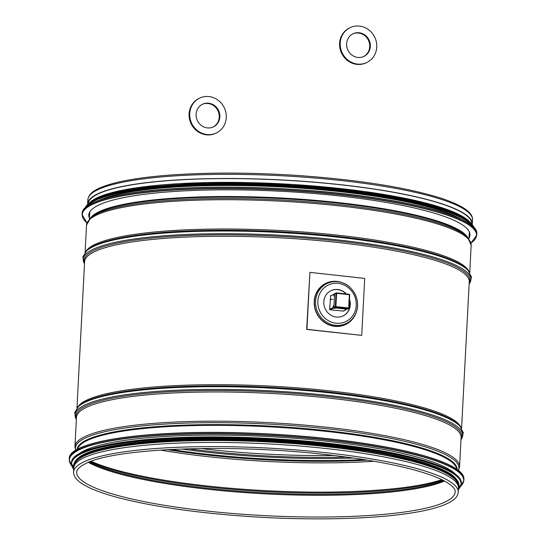 <?xml version="1.0" encoding="UTF-8"?>
<svg xmlns="http://www.w3.org/2000/svg" width="546" height="546" viewBox="0 0 546 546"><rect width="100%" height="100%" fill="white"/><g stroke="black" fill="none" stroke-linecap="round" stroke-linejoin="round"><path stroke-width="0.82" d="M88.131 203.904A192.096 34.002 3 0 1 98.314 193.83A192.096 34.002 3 0 1 311.998 182.057A192.096 34.002 3 0 1 471.805 224.01M87.64 204.361A192.581 34.091 3 0 1 87.647 203.924A192.581 34.091 3 0 1 97.857 193.775A192.581 34.091 3 0 1 312.189 181.982A192.581 34.091 3 0 1 472.283 224.078A192.581 34.091 3 0 1 472.242 224.522M73.594 472.031L73.812 467.854A192.581 34.091 3 0 1 84.023 457.712A192.581 34.091 3 0 1 298.355 445.911A192.581 34.091 3 0 1 458.449 488.008L458.231 492.185C457.923 495.529 455.835 498.45 451.952 500.941C443.734 506.265 428.787 510.49 407.118 513.609C368.202 519.301 308.954 520.454 251.133 516.666C198.956 513.165 155.487 507.043 120.721 498.3C100.287 493.038 86.357 487.401 78.931 481.388C75.328 478.508 73.553 475.389 73.594 472.031A192.581 34.091 3 0 1 83.804 461.889A192.581 34.091 3 0 1 298.136 450.088A192.581 34.091 3 0 1 458.231 492.185M346.341 309.125L345.693 309.875L344.56 308.927L336.875 308.074L332.473 308.34L334.029 304.613L334.452 296.628L333.203 294.376L334.582 294.117M342.874 311.213L345.905 309.835M333.654 294.219L333.203 294.376M343.338 311.063L329.627 309.739L330.712 295.536M455.303 474.044A192.096 34.002 -177 0 0 268.304 436.568A192.096 34.002 -177 0 0 78.412 454.292M455.773 478.371A192.096 34.002 -177 0 0 268.113 440.178A192.096 34.002 -177 0 0 77.491 458.551M458.08 485.53A192.096 34.002 -177 0 0 268.018 441.98A192.096 34.002 -177 0 0 74.447 465.424M89.435 218.134A190.841 33.784 3 0 1 88.807 215.022A190.841 33.784 3 0 1 281.156 191.277A190.841 33.784 3 0 1 469.97 234.998A190.841 33.784 3 0 1 469.021 238.029M98.649 200.437A192.096 34.002 3 0 1 281.381 186.971A192.096 34.002 3 0 1 461.704 219.458M109.104 194.608A192.096 34.002 3 0 1 281.497 184.882A192.096 34.002 3 0 1 451.924 212.578M335.067 293.55A0.485 0.45 64.7 0 0 334.589 293.973L336.595 293.298L336.466 292.895A0.485 0.45 64.7 0 0 335.981 293.318L335.285 306.606L333.893 307.268A0.485 0.45 64.7 0 0 334.323 307.794L335.722 307.132L335.899 306.586L335.285 306.606A0.485 0.45 64.7 0 0 335.722 307.132L348.505 308.551L347.113 309.213A0.485 0.45 64.7 0 0 347.338 309.173L348.737 308.517A0.485 0.485 0 0 0 349.01 308.101L348.505 308.551A0.485 0.45 64.7 0 0 348.737 308.517L348.737 308.517A0.485 0.45 64.7 0 0 348.99 308.128L349.706 294.813L348.99 308.074M336.52 292.902L349.283 294.308L349.706 294.813A0.485 0.485 0 0 0 349.283 294.308L336.493 292.888A0.485 0.485 0 0 0 336.234 292.929L334.841 293.591M349.686 294.785A0.485 0.45 64.7 0 0 349.31 294.321M347.113 309.213L334.323 307.794M333.893 307.268L334.589 293.973M349.604 301.167A3.378 1.037 96.3 0 1 349.624 301.228A3.378 1.037 96.3 0 1 349.822 303.433A3.378 1.037 96.3 0 1 349.126 306.572A3.378 1.037 96.3 0 1 349.085 306.647L349.16 305.289M349.399 300.771L349.822 303.433L349.433 305.323M309.91 272.352L306.675 329.422L361.725 335.387L364.708 278.433L309.91 272.352L306.927 329.306L361.725 335.387M330.978 290.67A14.005 13.09 -115.3 0 1 346.082 293.953M349.447 299.747A14.005 13.09 -115.3 0 1 342.929 315.998M349.481 299.126A14.005 13.09 -115.3 0 1 343.031 315.95A14.005 13.09 -115.3 0 1 323.812 301.815A14.005 13.09 -115.3 0 1 331.081 290.622A14.005 13.09 -115.3 0 1 346.41 293.987M349.72 52.989A12.558 11.739 -115.1 0 1 353.16 33.715A12.558 11.739 -115.1 0 1 369.116 40.111A12.558 11.739 -115.1 0 1 363.807 56.456A12.558 11.739 -115.1 0 1 349.72 52.989M363.5 56.6A12.558 11.739 64.9 0 0 368.495 40.397A12.558 11.739 64.9 0 0 352.853 33.866M345.004 57.248A19.315 18.059 64.9 0 0 366.673 62.578A19.315 18.059 64.9 0 0 374.843 37.428A19.315 18.059 64.9 0 0 350.293 27.593A19.315 18.059 64.9 0 0 345.004 57.248M366.673 62.578L366.059 62.872A19.315 18.059 -115.1 0 1 344.383 57.542A19.315 18.059 -115.1 0 1 349.672 27.88L350.293 27.593M202.047 125.983A12.558 11.739 -115.1 0 1 196.089 114.558A12.558 11.739 -115.1 0 1 202.655 104.184A12.558 11.739 -115.1 0 1 218.612 110.579A12.558 11.739 -115.1 0 1 213.302 126.925A12.558 11.739 -115.1 0 1 202.047 125.983M212.988 127.068A12.558 11.739 64.9 0 0 217.99 110.872A12.558 11.739 64.9 0 0 202.348 104.334M198.853 131.593A19.315 18.059 64.9 0 0 216.168 133.053A19.315 18.059 64.9 0 0 224.331 107.896A19.315 18.059 64.9 0 0 199.788 98.062A19.315 18.059 64.9 0 0 189.694 114.018A19.315 18.059 64.9 0 0 198.853 131.593M216.168 133.053L215.547 133.34A19.315 18.059 -115.1 0 1 198.232 131.886A19.315 18.059 -115.1 0 1 189.073 114.312A19.315 18.059 -115.1 0 1 199.167 98.355L199.788 98.062M90.732 217.793A190.049 33.64 3 0 1 99.324 211.602A190.049 33.64 3 0 1 299.952 199.14A190.049 33.64 3 0 1 467.765 237.558M99.024 212.244A190.336 33.695 3 0 1 293.803 199.351A190.336 33.695 3 0 1 466.304 235.981L467.867 237.667A192.015 33.988 3 0 0 293.85 200.71A192.015 33.988 3 0 0 97.345 213.725A192.015 33.988 3 0 0 90.616 217.895L92.356 216.38A190.336 33.695 3 0 1 99.024 212.244M85.108 252.382L86.534 225.15A192.581 34.091 3 0 1 96.744 215.008A192.581 34.091 3 0 1 311.077 203.208A192.581 34.091 3 0 1 471.171 245.304L467.867 237.667M85.858 251.556A192.581 34.091 3 0 1 95.209 244.287A192.581 34.091 3 0 1 301.392 231.866A192.581 34.091 3 0 1 469.082 271.642M94.601 245.57A193.148 34.193 3 0 1 292.26 232.487A193.148 34.193 3 0 1 467.308 269.656L468.209 270.625A194.117 34.364 3 0 0 292.287 233.265A194.117 34.364 3 0 0 93.639 246.423A194.117 34.364 3 0 0 86.834 250.641L87.831 249.768A193.148 34.193 3 0 1 94.601 245.57M84.514 263.711A194.117 34.364 3 0 1 93.496 249.106A194.117 34.364 3 0 1 321.478 238.254A194.117 34.364 3 0 1 469.15 283.872M84.555 262.967A193.148 34.193 3 0 1 94.362 250.157A193.148 34.193 3 0 1 316.578 238.936A193.148 34.193 3 0 1 469.191 283.128M76.952 408.06L84.616 261.698A192.581 34.091 3 0 1 94.827 251.556A192.581 34.091 3 0 1 309.159 239.762A192.581 34.091 3 0 1 469.253 281.859L461.588 428.214M77.703 407.234A192.581 34.091 3 0 1 87.046 399.965A192.581 34.091 3 0 1 293.229 387.544A192.581 34.091 3 0 1 460.926 427.32M86.445 401.249A193.148 34.193 3 0 1 284.104 388.158A193.148 34.193 3 0 1 459.152 425.334L460.053 426.303A194.117 34.364 3 0 0 284.132 388.943A194.117 34.364 3 0 0 85.483 402.102A194.117 34.364 3 0 0 78.679 406.313L79.675 405.446A193.148 34.193 3 0 1 86.445 401.249M76.358 419.389A194.117 34.364 3 0 1 85.34 404.784A194.117 34.364 3 0 1 313.315 393.925A194.117 34.364 3 0 1 460.995 439.544M76.392 418.645A193.148 34.193 3 0 1 86.207 405.835A193.148 34.193 3 0 1 308.422 394.615A193.148 34.193 3 0 1 461.029 438.807M86.671 407.234A192.581 34.091 3 0 1 301.003 395.44A192.581 34.091 3 0 1 461.097 437.537L459.568 466.775A192.581 34.091 3 0 0 299.467 424.679A192.581 34.091 3 0 0 85.135 436.472A192.581 34.091 3 0 0 74.932 446.614L76.46 417.376A192.581 34.091 3 0 1 86.671 407.234M75.757 450.313A191.987 33.982 3 0 1 85.626 437.906A191.987 33.982 3 0 1 305.603 426.679A191.987 33.982 3 0 1 458.353 470.359M77.095 449.515A190.274 33.681 3 0 1 87.162 439.707A190.274 33.681 3 0 1 298.348 428.003A190.274 33.681 3 0 1 457.111 469.437M77.512 449.29A189.974 33.627 3 0 1 87.408 440.424A189.974 33.627 3 0 1 295.645 428.535A189.974 33.627 3 0 1 456.715 469.157M87.647 203.924L87.865 199.747A192.581 34.091 3 0 1 98.075 189.599A192.581 34.091 3 0 1 312.408 177.805A192.581 34.091 3 0 1 472.502 219.901L472.283 224.078M334.295 455.521A192.096 34.002 3 0 1 200.689 448.519M346.649 457.084A192.806 34.132 3 0 1 188.24 448.785M353.351 458.012A193.775 34.302 3 0 1 181.477 449.003M363.827 459.582A193.775 34.302 3 0 1 170.898 449.467M367.362 460.142A192.806 34.132 3 0 1 167.322 449.658M374.044 461.268A192.096 34.002 3 0 1 160.551 450.081M441.864 479.661A192.096 34.002 3 0 1 265.465 490.656A192.096 34.002 3 0 1 91.182 461.281M442.833 480.139A191.653 33.927 3 0 1 265.417 491.605A191.653 33.927 3 0 1 90.172 461.657M443.714 480.589A189.94 33.62 3 0 1 265.349 492.915A189.94 33.62 3 0 1 89.251 462.012M444.54 481.033A189.489 33.545 3 0 1 265.301 493.864A189.489 33.545 3 0 1 88.377 462.366M455.146 492.021A189.489 33.545 3 0 1 264.162 515.601A189.489 33.545 3 0 1 76.686 472.188C76.604 469.485 79.682 466.571 85.927 463.445C115.445 448 230.944 443.57 326.215 454.6C373.191 459.896 408.777 466.987 432.964 475.88C452.9 483.599 455.698 489.523 455.146 492.021M330.35 295.973L333.176 294.642M332.48 307.93L329.654 309.268M330.084 309.794L332.91 308.456M460.954 472.802A197.413 34.944 -177 0 0 268.441 433.92A197.413 34.944 -177 0 0 72.918 452.463M69.267 458.667C68.264 441.032 148.894 429.565 245.796 432.964C287.421 434.343 326.542 437.762 363.158 443.209C425.034 452.429 465.151 466.584 463.936 479.347A197.604 34.978 -177 0 0 268.434 434.077A197.604 34.978 -177 0 0 69.267 458.667L69.212 459.718L71.765 465.881M463.936 479.347L463.882 480.405A197.604 34.978 -177 0 0 268.379 435.128A197.604 34.978 -177 0 0 69.212 459.718M460.756 486.131A197.42 34.944 -177 0 0 268.366 435.353A197.42 34.944 -177 0 0 71.724 465.745M458.367 476.835A194.997 34.521 -177 0 0 268.202 438.431A194.997 34.521 -177 0 0 75.068 456.749M71.465 462.872C70.475 445.447 150.123 434.131 245.837 437.483C286.95 438.848 325.593 442.219 361.766 447.604C422.884 456.715 462.51 470.693 461.309 483.306A195.188 34.555 -177 0 0 268.195 438.588A195.188 34.555 -177 0 0 71.465 462.872L73.737 469.294M461.309 483.306L461.281 483.892A195.188 34.555 -177 0 0 268.168 439.168A195.188 34.555 -177 0 0 71.437 463.458M458.381 489.373A195.018 34.521 -177 0 0 268.154 439.393A195.018 34.521 -177 0 0 73.744 469.212M458.756 485.551A192.772 34.125 -177 0 0 268.072 440.909A192.772 34.125 -177 0 0 73.771 465.376M458.463 487.598A192.772 34.125 -177 0 0 268.025 441.857A192.772 34.125 -177 0 0 73.853 467.437M86.991 222.877A197.413 34.944 3 0 1 281.217 190.117A197.413 34.944 3 0 1 470.959 243.004M86.971 222.918L82.064 214.482A197.604 34.978 3 0 1 281.231 189.892A197.604 34.978 3 0 1 476.733 235.162L470.966 243.045M82.064 214.482L82.118 213.425A197.604 34.978 3 0 1 281.286 188.834A197.604 34.978 3 0 1 476.788 234.111L476.733 235.162M85.422 207.528A197.42 34.944 3 0 1 281.292 188.677A197.42 34.944 3 0 1 474.119 227.9M86.725 206.374A194.997 34.521 3 0 1 281.408 186.459A194.997 34.521 3 0 1 472.945 226.61M85.913 207.023A195.188 34.555 3 0 1 281.422 186.234A195.188 34.555 3 0 1 473.682 227.348M85.326 207.548A195.188 34.555 3 0 1 281.449 185.647A195.188 34.555 3 0 1 474.215 227.928M87.742 204.334A195.018 34.521 3 0 1 281.463 185.49A195.018 34.521 3 0 1 472.147 224.481M99.461 197.686A192.772 34.125 3 0 1 281.497 184.766A192.772 34.125 3 0 1 461.186 216.646M90.22 202.279A192.772 34.125 3 0 1 281.552 183.818A192.772 34.125 3 0 1 469.894 222.181M349.379 294.717L348.682 308.005L335.899 306.586L336.595 293.298L349.379 294.717M314.435 301.467A22.666 21.185 -115.3 0 1 339.421 281.982L340.049 282.125A22.168 20.721 -115.3 0 1 355.296 314.428A22.168 20.721 -115.3 0 1 331.135 324.351A22.168 20.721 -115.3 0 1 315.608 301.187A22.168 20.721 -115.3 0 1 340.049 282.125C353.631 284.719 361.923 302.3 355.296 314.428L355.002 315.008A22.666 21.185 -115.3 0 1 330.31 325.15A22.666 21.185 -115.3 0 1 314.435 301.467M344.458 283.661A22.85 21.362 64.7 0 0 314.209 301.467A22.85 21.362 64.7 0 0 332.801 326.044A22.85 21.362 64.7 0 0 356.913 310.053M317.881 301.153A20.284 18.96 -115.3 0 1 347.549 287.087A20.284 18.96 -115.3 0 1 345.741 321.614A20.284 18.96 -115.3 0 1 317.881 301.153M468.973 238.971L469.342 231.886M89.387 219.076L89.756 211.998M86.534 225.15L90.616 217.895M469.744 272.536L471.171 245.304M469.15 283.913L471.526 277.266L468.209 270.625M84.514 263.752L82.842 256.893L86.834 250.641M460.988 439.591L463.37 432.944L460.053 426.303M76.351 419.43L74.686 412.571L78.679 406.313M458.476 470.461L459.568 466.775M75.628 450.395L74.932 446.614M87.865 199.747C88.356 195.256 92.015 191.475 98.853 188.397C112.715 182.064 136.425 177.621 169.997 175.068C209.186 172.263 252.47 172.447 299.836 175.621C360.974 180.084 408.517 187.756 442.465 198.655C466.434 206.961 472.979 213.834 472.502 219.901M342.99 311.227L345.823 309.889M460.694 486.261L463.882 480.405M458.374 489.448L461.281 483.892M458.428 488.499L459.254 485.585L454.299 477.047L438.049 468.236L411.452 459.896L341.298 447.317L256.006 440.335L183.238 439.933L123.068 444.867L96.116 450.334L79.19 457.316L73.273 465.342L73.792 468.345M82.118 213.425C82.234 200.539 124.044 190.622 187.032 187.974C222.543 186.486 260.23 187.101 300.095 189.824C398.375 196.328 479.743 216.434 476.788 234.111M85.306 207.569L91.571 201.413L104.409 195.98L147.836 187.824L209.609 184.152L281.135 185.476L352.573 191.612L413.868 201.727L456.374 214.401L468.625 221.164L474.235 227.948M89.38 202.887L92.513 200.321L109.398 193.298L136.404 187.79L207.016 182.555L292.219 184.418L364.482 191.503L423.996 202.566L451.337 211.07L467.908 220.058L470.666 222.87M332.807 299.529L330.18 299.242"/></g></svg>

